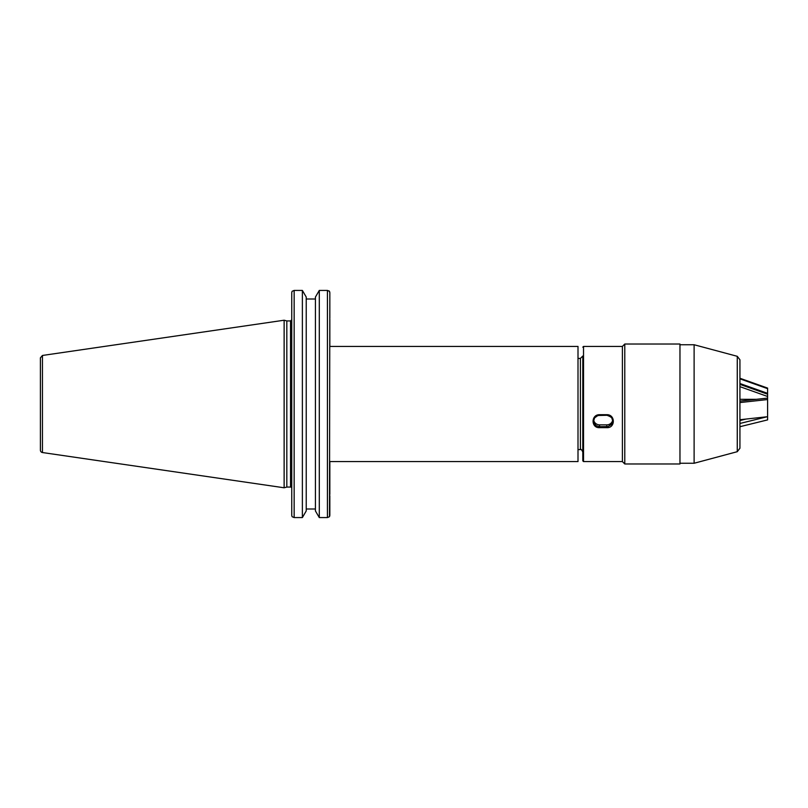 <?xml version="1.0" encoding="UTF-8"?>
<svg xmlns="http://www.w3.org/2000/svg" width="808" height="808" viewBox="0 0 808 808"><rect width="100%" height="100%" fill="white"/><g stroke="black" fill="none" stroke-linecap="round" stroke-linejoin="round"><path stroke-width="1.21" d="M329.836 319.301L329.836 346.42L578.003 346.42L578.003 461.58L329.836 461.58L329.836 494.486M290.547 487.062L286.82 487.062L286.82 320.938L290.547 320.938L290.547 487.062A1.202 1.202 0 0 1 291.749 488.264M291.749 292.587L291.749 515.413L292.102 516.696L294.152 517.575L294.152 290.425L292.102 291.304L291.749 292.587M329.492 516.696L329.836 292.587L329.492 291.304L327.432 290.425L327.432 517.575L329.492 516.696L329.836 515.413L329.836 495.688M319.291 290.425L319.291 517.575L315.423 510.939L315.423 297.061L319.291 290.425L327.432 290.425M302.374 517.575L306.232 510.939L306.232 297.061L302.374 290.425L302.374 517.575L294.152 517.575M315.423 299L306.232 299M329.098 290.93L329.836 292.587L329.836 318.099M294.152 290.425L302.374 290.425M40.4 369.721L40.4 357.833L42.45 355.459L42.45 452.541A2.404 2.404 0 0 1 40.4 450.167L40.4 438.279M40.4 357.833L40.4 450.167M42.45 355.459L284.133 320.221L284.133 487.779L42.45 452.541M306.232 509L315.423 509M327.432 517.575L319.291 517.575M739.936 426.705L767.6 419.897L767.6 416.655M767.257 416.736L739.936 423.463M739.936 420.544L745.895 419.079M583.528 461.58L622.392 461.58L624.786 463.974L624.786 344.026L622.392 346.42L622.392 461.58L622.392 346.42L583.528 346.42L583.528 461.58L582.8 460.853L582.8 371.579M624.786 463.974L679.962 463.974L679.962 344.026L624.786 344.026M694.112 344.743L737.27 356.308L737.27 451.692L694.112 463.257L694.112 344.743L679.962 344.743M737.27 451.692L739.936 448.218L739.936 359.782L737.27 356.308M582.8 451.975L582.8 356.025L580.407 358.419L580.407 449.581C580.841 448.854 581.639 449.652 582.8 451.975M606.798 414.696C615.464 414.464 615.484 428.149 606.798 427.664L599.597 427.664C590.931 428.159 590.911 414.474 599.597 414.696L606.798 414.696L606.798 415.282L597.89 415.494L594.607 417.867L593.597 421.089L594.062 423.261L596.264 425.755L599.597 426.685L607.97 426.584L611.787 424.22L612.787 421.079L611.777 417.867L609.091 415.696L606.798 415.241C611.333 416.746 613.322 418.675 612.787 421.089M593.688 420.109A5.999 5.717 180 0 0 599.597 424.856L606.798 424.856A5.999 5.717 180 0 0 612.706 420.109M739.936 419.726L767.6 416.706L767.6 400.192M739.936 402.566L767.6 399.546L767.6 398.102L739.936 401.121M767.6 401.111L767.6 401.879M756.44 399.324L739.936 399.324L756.44 399.324M739.936 378.831L767.6 388.658L767.6 388.082L739.936 378.255M767.6 388.658L767.6 393.344L739.936 383.517M739.936 386.658L767.6 396.486L767.6 398.102M739.936 384.376L767.6 394.203L767.6 396.486M767.6 393.344L767.6 394.203M599.597 424.856L599.597 427.664M606.798 424.856L606.798 427.664M606.798 415.282L599.597 415.282L599.597 414.696M290.547 320.938L291.749 319.736M286.82 320.938L284.133 320.221M286.82 487.062L284.133 487.779M694.112 463.257L679.962 463.257M578.003 449.581L580.407 449.581M578.003 358.419L580.407 358.419M583.528 346.42L582.8 347.147M599.597 415.282C595.496 415.948 593.496 417.887 593.597 421.089"/></g></svg>
